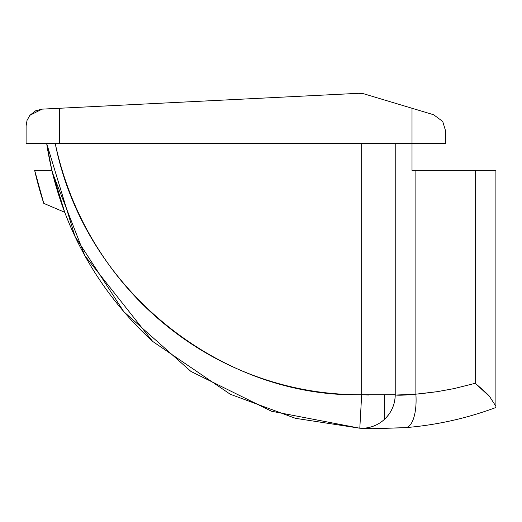 <?xml version="1.0" encoding="UTF-8"?>
<svg xmlns="http://www.w3.org/2000/svg" width="522" height="522" viewBox="0 0 522 522"><rect width="100%" height="100%" fill="white"/><g stroke="black" fill="none" stroke-linecap="round" stroke-linejoin="round"><path stroke-width="0.78" d="M55.639 145.325L55.241 143.498C63.077 180.025 76.688 214.02 96.074 245.477C115.29 276.647 139.028 303.595 167.288 326.315C195.254 348.794 226.019 365.896 259.604 377.621C292.764 389.203 326.785 394.9 361.674 394.71L395.226 394.71L384.61 394.71L384.61 419.205C391.52 412.497 395.056 404.335 395.226 394.71L395.226 143.498L395.226 394.71A33.558 33.558 0 0 1 359.808 428.216L361.609 395.813M52.383 172.456L84.832 255.63L152.698 341.447C81.569 276.184 55.025 199.15 46.673 143.498L51.874 170.348L34.654 170.348L51.874 170.348L64.735 212.291L43.776 203.365L64.735 212.291M152.698 341.447L230.313 394.267L295.478 418.318L359.808 428.216L295.478 418.318L230.313 394.267L152.698 341.447M372.943 428.692L404.55 427.72M400.857 395.128L420.184 393.797L437.319 391.663L454.31 388.544L475.248 383.292L475.248 170.348L415.877 170.348L415.877 394.182A33.558 12.867 85.3 0 1 405.698 427.629C436.686 425.065 466.753 418.357 495.9 407.512C466.753 418.357 436.686 425.065 405.698 427.629L373.021 428.692M495.9 170.348L495.9 406.299L489.682 396.661L495.9 406.299L495.9 170.348L475.248 170.348L495.9 170.348M29.871 115.303L42.041 109.144L29.871 115.303L35.731 110.723L42.041 109.144L358.784 93.307L59.658 108.263L59.658 143.498L26.1 143.498L26.1 125.906L26.1 143.498L412.008 143.498L59.658 143.498L59.658 108.263L42.041 109.144L29.871 115.303L27.033 120.393L26.1 125.906M47.717 143.498L46.68 143.498L74.933 236.29L123.812 311.712L190.961 371.455L271.544 411.245L359.808 428.216L361.674 394.71L369.034 395.03L361.674 394.71L361.674 143.498L361.674 394.71C223.188 398.371 84.479 291.439 55.241 143.498L49.205 143.498M445.566 143.498L412.008 143.498L412.008 108.263L433.606 114.742L364.441 93.993L412.008 108.263L412.008 143.498L445.566 143.498L445.566 130.813L445.566 143.498M364.441 93.993A16.776 16.776 0 0 0 358.784 93.307A16.776 16.776 0 0 1 364.441 93.993L358.784 93.307M359.808 428.216A33.558 33.558 0 0 0 384.61 419.205L384.61 394.71L361.674 394.71L359.808 428.216L372.545 428.686L405.698 427.629A33.558 12.867 -94.7 0 0 415.877 394.182L415.877 170.348L412.008 170.348L412.008 143.498L412.008 170.348L475.248 170.348L475.248 383.292C484.344 391.095 489.16 395.552 489.682 396.661L495.9 406.299L489.682 396.661L475.248 383.292L454.31 388.544L437.319 391.663L415.877 394.182L397.477 394.978M43.776 203.365A352.35 352.35 0 0 1 34.654 170.348L43.776 203.365M445.566 130.813L442.715 121.456L433.606 114.742L442.715 121.456L445.566 130.813M495.9 407.512L495.9 406.299M415.877 394.182C402.925 395.35 396.041 395.526 395.226 394.71M394.234 402.821A33.558 33.558 0 0 1 389.849 412.935M74.933 236.29C61.035 206.725 51.619 175.797 46.68 143.498L49.29 143.498M65.844 215.155L62.144 205.211M56.265 186.948L52.35 172.28M363.325 428.405L371.886 428.673"/></g></svg>
